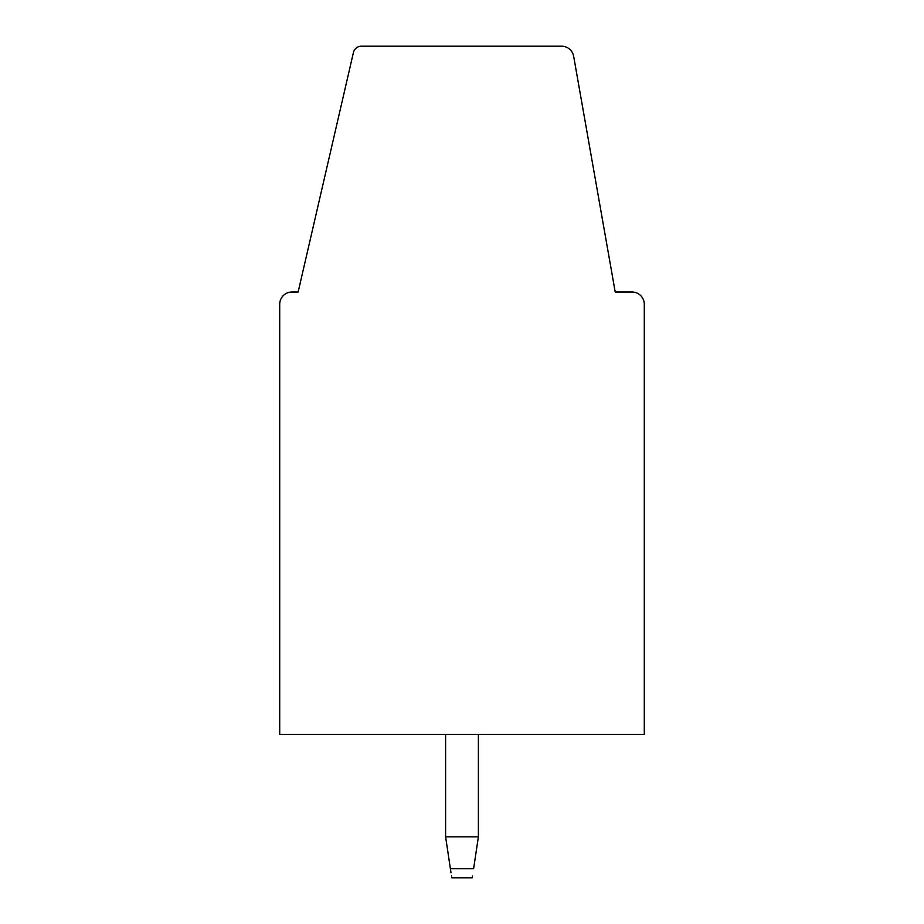 <?xml version="1.0" encoding="UTF-8"?>
<svg xmlns="http://www.w3.org/2000/svg" width="924" height="924" viewBox="0 0 924 924"><rect width="100%" height="100%" fill="white"/><g stroke="black" fill="none" stroke-linecap="round" stroke-linejoin="round"><path stroke-width="1.39" d="M298.14 291.996L353.418 52.553A8.189 8.189 0 0 1 361.399 46.2L561.561 46.2A12.289 12.289 0 0 1 573.665 56.352L615.211 291.996L632.004 291.996A12.289 12.289 0 0 1 644.294 304.285L644.294 734.418L279.706 734.418L279.706 304.285A12.289 12.289 0 0 1 291.996 291.996L298.14 291.996M451.686 877.326L451.478 875.929L451.686 877.326M451.016 872.834L450.392 868.722C452.171 880.584 452.171 880.584 450.392 868.722L445.611 836.832L478.389 836.832L473.608 868.71C471.829 880.584 471.829 880.584 473.608 868.71C471.829 880.584 471.829 880.584 473.608 868.71C471.829 880.584 471.829 880.584 473.608 868.71C471.829 880.584 471.829 880.584 473.608 868.71L450.392 868.71L451.016 872.834L450.392 868.722M472.511 876.021L472.303 877.384M451.697 877.384L451.478 875.929M445.611 734.418L445.611 836.832M478.389 836.832L478.389 734.418M472.245 877.8L451.755 877.8"/></g></svg>
